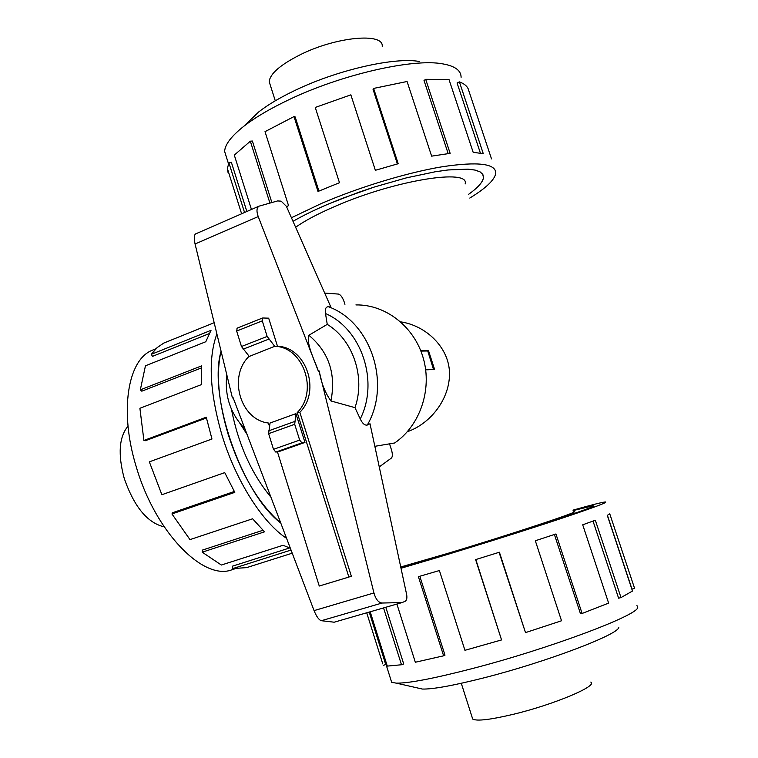 <?xml version="1.0" encoding="UTF-8"?>
<svg xmlns="http://www.w3.org/2000/svg" width="758" height="758" viewBox="0 0 758 758"><rect width="100%" height="100%" fill="white"/><g stroke="black" fill="none" stroke-linecap="round" stroke-linejoin="round"><path stroke-width="1.14" d="M231.446 409.216C238.344 444.396 251.504 473.703 270.909 497.134M440.209 556.249C516.71 533.329 604.922 504.013 592.5 505.927L573.133 510.579L592.548 505.908C604.969 504.004 516.729 533.329 440.19 556.249L400.906 567.789L440.209 556.249M327.409 204.452C314.153 210.146 302.679 215.765 293.005 221.308C302.679 215.755 314.144 210.137 327.39 204.442L358.259 192.428L374.452 186.98L406.449 177.846L435.471 171.725L448.044 169.953L468.018 169.138L475.067 170.067L480.013 171.82L482.827 174.359L483.5 177.599C482.846 182.157 477.862 187.738 468.558 194.351C477.834 187.738 482.799 182.166 483.452 177.609L482.78 174.378L479.966 171.839L475.02 170.086L467.97 169.157L448.006 169.972L435.443 171.734L406.44 177.855L374.452 186.989L342.464 198.302L327.409 204.452M465.128 183.976C470.292 168.219 395.06 180.158 335.633 206.129C318.445 213.51 305.104 220.55 295.62 227.239M400.679 321.866C425.721 325.476 449.001 347.211 449.494 372.87C449.996 398.642 430.989 423.182 408.012 431.491L407.359 431.719M400.736 566.993L447.211 553.548C510.56 534.561 583.688 510.276 573.541 511.792M420.718 350.622L428.45 350.499L434.59 369.43L425.693 369.866M270.303 85.18L269.204 81.741C269.914 73.791 280.384 64.724 300.613 54.538C336.505 36.668 383.851 32.433 382.212 46.333M590.785 682.077C598.498 685.763 553.662 704.675 513.147 714.339C490.293 719.74 476.81 721.322 472.708 719.086L472.206 717.523M226.67 157.92L224.624 151.429C224.955 144.541 231.361 136.146 243.849 126.245C255.294 117.348 270.53 108.403 289.556 99.412C342.095 74.331 413.423 58.158 442.843 63.89C455.027 66.06 461.11 70.532 461.101 77.316M247.127 123.09L258.753 111.9C268.142 104.576 280.498 97.28 295.81 90.013C338.068 69.764 395.041 56.878 419.515 61.521M291.423 217.745L321.78 203.305C359.879 186.932 407.51 172.502 442.359 166.732C478.09 161.416 495.903 163.595 495.789 173.26C494.652 179.902 485.982 188.164 469.789 198.065M491.516 158.905L468.103 88.639C466.767 85.806 463.868 83.551 459.395 81.883L483.291 153.713L473.163 152.292L449.011 79.533L425.693 79.325L450.148 153.353L431.634 156.148L407.065 81.494L373.609 88.421L398.196 163.719L375.362 170.294L350.859 94.845L315.252 107.447L339.48 182.716L317.99 191.471L294 116.571L295.175 116.94L318.919 191.073M373.609 88.421L373.059 89.416L397.381 163.927M425.693 79.325L424.025 80.49L448.168 153.59M459.395 81.883L457.074 82.963L480.392 153.078M636.928 605.49L637.724 607.499C637.8 615.411 548.119 649.019 471.912 668.679C433.794 678.514 408.609 683.337 396.349 683.148L391.668 682.342L390.929 680.002M618.784 627.51C617.742 634.872 545.76 662.141 484.457 677.709C453.635 685.535 432.951 689.316 422.396 689.06L417.677 687.989M572.991 510.143C591.193 504.999 601.956 502.279 605.282 501.976C608.731 502.023 593.154 507.822 558.551 519.363C524.602 530.6 475.92 545.921 435.405 558.096L401.001 568.254M382.781 663.904L366.72 612.796M370.188 611.791L387.281 666.102L401.494 664.757L383.548 607.925M396.898 604.06L415.318 662.246L443.62 655.812L418.397 576.677L439.394 570.537L464.938 650.307L501.559 639.932L475.617 559.603L499.399 552.222L525.502 632.617L499.077 552.326M443.62 655.812L444.984 655.168L419.828 576.26M401.494 664.757L403.701 663.951L385.803 607.272M383.235 665.353L385.737 664.558L369.222 612.076M164.164 526.838C147.45 522.954 134.138 506.789 124.227 478.364C117.793 454.355 119.053 436.94 128.017 426.11M234.914 568.803L232.119 569.694C203.694 581.244 155.229 532.315 136.288 466.9C119.053 411.272 127.77 359.662 152.244 350.262L154.007 349.552M286.581 538.341C262.619 522.745 235.861 480.837 222.047 435.338C209.615 392.331 207.9 358.534 216.892 333.956M214.163 322.709L163.804 343.061L157.096 347.628L151.297 354.327L211.027 330.317L205.778 341.744L145.451 365.801L140.325 389.849L201.524 365.906L201.609 384.543L139.898 408.278L143.906 440.455L206.252 417.213L211.965 439.015L149.335 461.849L161.871 494.718L224.738 472.622L234.809 492.359L171.943 513.952L172.786 512.654L234.317 491.487M280.782 523.086C258.904 504.155 241.395 474.66 228.234 434.59C218.351 401.124 215.964 373.306 221.061 351.153M143.906 440.455L145.347 440.72L206.413 417.98M140.325 389.849L141.812 391.185L201.429 367.914M151.297 354.327L152.519 356.355L209.132 333.653M379.265 466.909L391.422 458.04C392.653 456.714 392.663 453.976 391.46 449.835L389.546 443.837M344.947 304.299L344.208 301.978C342.521 297.316 340.617 294.682 338.485 294.076L324.689 293.081M249.136 356.279C227.807 376.432 240.248 419.875 268.436 423.03L269.45 426.261M277.419 451.825L319.26 586.029L348.86 577.065L297.221 412.579L299.846 412.314L351.324 576.175L348.86 577.065M297.221 412.579C318.654 391.327 303.484 346.974 274.794 346.283L277.494 346.273C306.099 346.956 321.221 391.137 299.846 412.314M420.898 351.096L427.749 350.973L433.51 369.478M425.683 369.8L433.728 369.402M237.178 328.186L236.667 331.056L241.48 346.51L249.259 356.431L274.794 346.283M304.962 442.426L295.933 413.641L270.028 423.04L268.626 433.661L273.515 449.333L275.789 452.071L278.935 451.588L304.962 442.426L301.902 442.871L299.656 440.095L294.701 424.291L295.933 413.641M274.86 346.491L267.157 336.438L262.268 320.861L262.742 317.99L268.673 318.171L277.494 346.273M243.157 349.173L268.834 339.129M374.84 446.31L394.634 442.985C419.923 425.797 432.335 389.801 423.315 358.278C414.418 326.707 385.595 304.356 355.909 304.924M319.118 371.003L319.222 370.994C321.221 382.913 325.125 392.9 330.933 400.954L354.971 407.643L360.249 418.928C362.438 423.533 364.788 425.56 367.317 425.03L370.008 423.769L406.658 594.604C407.245 598.109 406.724 600.355 405.104 601.35L402.034 602.572L382.098 603.027C378.507 602.695 375.788 599.332 373.931 592.945L319.118 371.003L318.417 371.335L258.213 216.58C256.337 211.264 256.621 207.787 259.046 206.157L277.599 200.936L281.161 201.154L286.382 206.309L330.876 307.104L328.432 306.725C325.798 306.791 324.822 309.056 325.504 313.537L327.248 324.377L308.857 335.263C306.08 343.961 314.447 359.737 318.455 371.316M294.654 421.486L268.616 430.866M233.085 397.666L232.422 397.969L233.085 397.656L314.068 610.616C316.541 616.68 318.985 620.044 321.383 620.707L334.202 622.204L402.034 602.572M195.791 233.834L195.583 233.919C194.029 235.16 193.858 238.514 195.071 243.991L232.422 397.969M330.933 400.954C336.201 373.902 328.839 352.006 308.857 335.263M354.971 407.643C365.697 377.418 353.086 339.925 327.248 324.377M171.943 513.952L189.983 539.611L252.613 518.785L264.542 531.822L202.206 552.184L202.395 550.1L262.95 530.278M202.206 552.184L221.345 565.032L283.037 545.286L290.333 548.214M291.044 550.062L232.858 568.557L232.412 566.188L289.575 547.977M232.858 568.557L246.615 567.628L292.228 553.188M475.825 559.546L501.559 639.932M525.502 632.617L561.526 620.774L535.328 540.757L555.936 533.973L582.097 613.468L580.476 613.734L554.401 534.485M582.097 613.468L608.627 603.112L582.712 524.811L595.324 520.234L621.01 597.588L618.604 598.185L593.021 521.087M621.01 597.588L632.485 591.032L607.291 515.364L609.754 513.829L634.588 588.369L631.992 589.137L607.414 515.307M634.588 588.369L634.37 587.706M294 116.571L265.016 131.655L288.533 205.617L286.552 206.697M269.924 203.068L250.329 141.187L252.386 141.026L271.876 202.528M250.329 141.187L234.307 155.106L251.448 209.483M244.55 212.496L228.935 162.875L231.361 162.278L246.852 211.491M228.935 162.875L227.353 168.447L228.111 172.777M427.133 350.982L428.45 350.499M221.08 351.219C207.806 395.496 241.859 493.846 280.754 523.02M301.902 442.871L275.789 452.071M236.667 331.056L262.268 320.861M241.48 346.51L267.157 336.438M299.656 440.095L273.515 449.333M294.701 424.291L268.626 433.661M382.098 603.027L321.383 620.707M258.213 216.58L195.071 243.991M373.931 592.945L314.068 610.616M367.317 425.03C391.374 383.605 370.757 321.904 328.432 306.725M360.249 418.928C379.218 381.52 361.67 329.048 325.504 313.537M275.287 100.795L269.204 81.741M422.396 689.06L396.349 683.148M391.668 682.342L369.525 611.981M152.244 350.262L155.854 348.813M236.913 328.242L262.476 318.038M259.046 206.157L195.583 233.919M247.07 434.429L239.898 423.343M244.976 428.924C230.508 414.02 224.444 395.97 226.794 374.774M224.624 151.429L228.518 163.794M241.613 213.784L227.353 168.447M258.753 111.9L243.849 126.245M461.281 683.29L472.708 719.086"/></g></svg>
